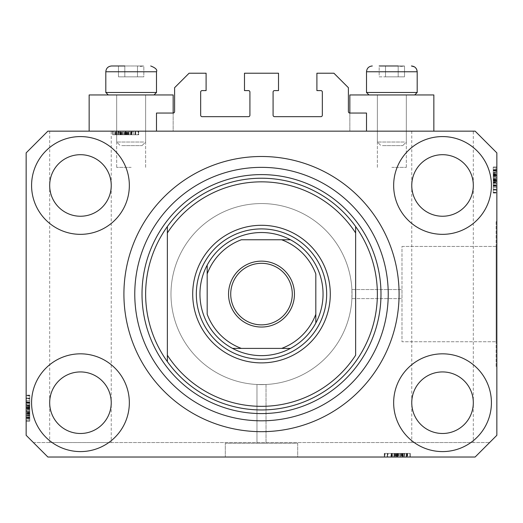 <?xml version="1.0" encoding="UTF-8"?>
<svg xmlns="http://www.w3.org/2000/svg" width="523" height="523" viewBox="0 0 523 523"><rect width="100%" height="100%" fill="white"/><g stroke="black" fill="none" stroke-linecap="round" stroke-linejoin="round"><path stroke-width="0.39" stroke-dasharray="2.62 1.96" d="M156.495 113.046L156.495 131.155L366.505 131.155L366.505 113.046L349.848 113.046A1.451 1.451 0 0 1 348.396 111.602L348.396 87.701L333.916 73.22L316.899 73.22L316.899 90.597L320.88 90.597A1.451 1.451 0 0 1 322.331 92.048L322.331 115.223A1.451 1.451 0 0 1 320.88 116.668L274.536 116.668A1.451 1.451 0 0 1 273.084 115.223L273.084 92.048A1.451 1.451 0 0 1 274.536 90.597L278.517 90.597L278.517 73.22L244.483 73.22L244.483 90.597L248.464 90.597A1.451 1.451 0 0 1 249.916 92.048L249.916 115.223A1.451 1.451 0 0 1 248.464 116.668L202.12 116.668A1.451 1.451 0 0 1 200.669 115.223L200.669 92.048A1.451 1.451 0 0 1 202.12 90.597L206.101 90.597L206.101 73.22L189.084 73.22L174.604 87.701L174.604 111.602A1.451 1.451 0 0 1 173.152 113.046L156.495 113.046M156.495 131.155L366.505 131.155M352.018 294.089L351.907 289.559L401.984 289.559L401.984 298.613L401.984 289.559L401.984 298.613L401.984 289.559L351.907 289.559L351.907 298.613L401.984 298.613L351.907 298.613L352.018 294.089A90.518 90.518 0 0 0 261.5 203.565A90.518 90.518 0 0 0 170.982 294.089A90.518 90.518 0 0 0 261.5 384.608A90.518 90.518 0 0 0 352.018 294.089A90.518 90.518 0 0 0 261.5 203.565A90.518 90.518 0 0 0 170.982 294.089A90.518 90.518 0 0 0 261.5 384.608L266.024 384.49L266.024 443.262L256.976 443.262L266.024 443.262L256.976 443.262L266.024 443.262L266.024 384.49L256.976 384.49L256.976 443.262L256.976 384.49L261.5 384.608A90.518 90.518 0 0 0 352.018 294.089A90.518 90.518 0 0 0 261.5 203.565A90.518 90.518 0 0 0 170.982 294.089A90.518 90.518 0 0 0 261.5 384.608A90.518 90.518 0 0 0 352.018 294.089A90.518 90.518 0 0 0 261.5 203.565A90.518 90.518 0 0 0 170.982 294.089A90.518 90.518 0 0 0 261.5 384.608A90.518 90.518 0 0 0 352.018 294.089M401.984 246.438L496.124 246.438L496.124 341.735L496.124 246.438L496.124 341.735L496.124 246.438L401.984 246.438L401.984 341.735L496.124 341.735L401.984 341.735L401.984 246.438M496.124 221.674L496.85 221.674L496.85 366.505L496.85 221.674L496.85 366.505L496.85 221.674L496.124 221.674L496.124 366.505L496.85 366.505L496.124 366.505L496.124 221.674M297.705 443.262L297.705 457.024L225.295 457.024L297.705 457.024L225.295 457.024L297.705 457.024L297.705 443.262L225.295 443.262L225.295 457.024L225.295 443.262L297.705 443.262M256.976 384.49L266.024 384.49L256.976 384.49M111.236 131.155L49.685 131.155L111.236 131.155L111.236 402.71C112.478 393.708 103.24 372.356 80.464 371.931C57.68 372.356 48.449 393.708 49.685 402.71C48.449 411.712 57.68 433.064 80.464 433.489C103.24 433.064 112.478 411.712 111.236 402.71L111.236 442.536L49.685 442.536L111.236 442.536M49.685 131.155L49.685 185.462C48.449 194.464 57.68 215.822 80.464 216.241C103.24 215.822 112.478 194.464 111.236 185.462C112.478 176.46 103.24 155.109 80.464 154.69C57.68 155.109 48.449 176.46 49.685 185.462L49.685 442.536M473.315 131.155L411.764 131.155L473.315 131.155L473.315 402.71C474.551 393.708 465.32 372.356 442.536 371.931C419.76 372.356 410.522 393.708 411.764 402.71C410.522 411.712 419.76 433.064 442.536 433.489C465.32 433.064 474.551 411.712 473.315 402.71L473.315 442.536L411.764 442.536L473.315 442.536M411.764 131.155L411.764 185.462C410.522 194.464 419.76 215.822 442.536 216.241C465.32 215.822 474.551 194.464 473.315 185.462C474.551 176.46 465.32 155.109 442.536 154.69C419.76 155.109 410.522 176.46 411.764 185.462L411.764 442.536M111.236 185.462A30.779 30.779 0 0 1 80.464 216.241A30.779 30.779 0 0 1 49.685 185.462C48.449 176.46 57.68 155.109 80.464 154.69C103.24 155.109 112.478 176.46 111.236 185.462C112.478 194.464 103.24 215.822 80.464 216.241C57.68 215.822 48.449 194.464 49.685 185.462A30.779 30.779 0 0 1 80.464 154.69A30.779 30.779 0 0 1 111.236 185.462M473.315 185.462A30.779 30.779 0 0 1 442.536 216.241A30.779 30.779 0 0 1 411.764 185.462C410.522 176.46 419.76 155.109 442.536 154.69C465.32 155.109 474.551 176.46 473.315 185.462C474.551 194.464 465.32 215.822 442.536 216.241C419.76 215.822 410.522 194.464 411.764 185.462A30.779 30.779 0 0 1 442.536 154.69A30.779 30.779 0 0 1 473.315 185.462M473.315 402.71A30.779 30.779 0 0 1 442.536 433.489A30.779 30.779 0 0 1 411.764 402.71C410.522 393.708 419.76 372.356 442.536 371.931C465.32 372.356 474.551 393.708 473.315 402.71C474.551 411.712 465.32 433.064 442.536 433.489C419.76 433.064 410.522 411.712 411.764 402.71A30.779 30.779 0 0 1 442.536 371.931A30.779 30.779 0 0 1 473.315 402.71M111.236 402.71A30.779 30.779 0 0 1 80.464 433.489A30.779 30.779 0 0 1 49.685 402.71C48.449 393.708 57.68 372.356 80.464 371.931C103.24 372.356 112.478 393.708 111.236 402.71C112.478 411.712 103.24 433.064 80.464 433.489C57.68 433.064 48.449 411.712 49.685 402.71A30.779 30.779 0 0 1 80.464 371.931A30.779 30.779 0 0 1 111.236 402.71M31.583 402.71A48.881 48.881 0 0 0 80.464 451.591A48.881 48.881 0 0 0 129.344 402.71A48.881 48.881 0 0 0 80.464 353.829A48.881 48.881 0 0 0 31.583 402.71A48.881 48.881 0 0 0 80.464 451.591A48.881 48.881 0 0 0 129.344 402.71A48.881 48.881 0 0 0 80.464 353.829A48.881 48.881 0 0 0 31.583 402.71A48.881 48.881 0 0 0 80.464 451.591A48.881 48.881 0 0 0 129.344 402.71A48.881 48.881 0 0 0 80.464 353.829A48.881 48.881 0 0 0 31.583 402.71M393.656 402.71A48.881 48.881 0 0 0 442.536 451.591A48.881 48.881 0 0 0 491.417 402.71A48.881 48.881 0 0 0 442.536 353.829A48.881 48.881 0 0 0 393.656 402.71A48.881 48.881 0 0 0 442.536 451.591A48.881 48.881 0 0 0 491.417 402.71A48.881 48.881 0 0 0 442.536 353.829A48.881 48.881 0 0 0 393.656 402.71A48.881 48.881 0 0 0 442.536 451.591A48.881 48.881 0 0 0 491.417 402.71A48.881 48.881 0 0 0 442.536 353.829A48.881 48.881 0 0 0 393.656 402.71M393.656 185.462A48.881 48.881 0 0 0 442.536 234.343A48.881 48.881 0 0 0 491.417 185.462A48.881 48.881 0 0 0 442.536 136.581A48.881 48.881 0 0 0 393.656 185.462A48.881 48.881 0 0 0 442.536 234.343A48.881 48.881 0 0 0 491.417 185.462A48.881 48.881 0 0 0 442.536 136.581A48.881 48.881 0 0 0 393.656 185.462A48.881 48.881 0 0 0 442.536 234.343A48.881 48.881 0 0 0 491.417 185.462A48.881 48.881 0 0 0 442.536 136.581A48.881 48.881 0 0 0 393.656 185.462M31.583 185.462A48.881 48.881 0 0 0 80.464 234.343A48.881 48.881 0 0 0 129.344 185.462A48.881 48.881 0 0 0 80.464 136.581A48.881 48.881 0 0 0 31.583 185.462A48.881 48.881 0 0 0 80.464 234.343A48.881 48.881 0 0 0 129.344 185.462A48.881 48.881 0 0 0 80.464 136.581A48.881 48.881 0 0 0 31.583 185.462A48.881 48.881 0 0 0 80.464 234.343A48.881 48.881 0 0 0 129.344 185.462A48.881 48.881 0 0 0 80.464 136.581A48.881 48.881 0 0 0 31.583 185.462M349.848 113.046L349.848 131.155L349.848 94.944L433.848 94.944L391.845 94.944L433.848 94.944L433.848 131.155L349.848 131.155L433.848 131.155M391.845 167.36L406.332 167.36L391.845 167.36M173.152 113.046L173.152 131.155L131.155 131.155L173.152 131.155L173.152 94.944L89.152 94.944L145.636 94.944L89.152 94.944L89.152 131.155L173.152 131.155L89.152 131.155M131.155 167.36L116.668 167.36L131.155 167.36M123.912 294.089A137.588 137.588 0 0 0 261.5 431.678A137.588 137.588 0 0 0 399.088 294.089A137.588 137.588 0 0 0 261.5 156.495A137.588 137.588 0 0 0 123.912 294.089A137.588 137.588 0 0 1 261.5 156.495A137.588 137.588 0 0 1 399.088 294.089A137.588 137.588 0 0 1 261.5 431.678A137.588 137.588 0 0 1 123.912 294.089A137.588 137.588 0 0 1 261.5 156.495A137.588 137.588 0 0 1 399.088 294.089A137.588 137.588 0 0 1 261.5 431.678A137.588 137.588 0 0 1 123.912 294.089M47.874 457.024L475.126 457.024L47.874 457.024L475.126 457.024L496.85 435.299L496.85 152.879L475.126 131.155L47.874 131.155L26.15 152.879L26.15 435.299L47.874 457.024M402.9 457.024L384.274 457.024L402.9 457.024L402.9 453.402L410.28 453.402L410.28 457.024L384.274 457.024L410.28 457.024L384.274 457.024L410.28 457.024L391.191 457.024L410.28 457.024L404.357 457.024L410.28 457.024L410.28 453.402L400.736 453.402L400.736 457.024M397.14 453.402L409.954 453.402L384.608 453.402L409.954 453.402L384.608 453.402L384.608 457.024L409.954 457.024L384.608 457.024L409.954 457.024L384.608 457.024L409.954 457.024L384.608 457.024L409.954 457.024L384.608 457.024L385.072 457.024L385.072 453.402L397.14 453.402L397.14 457.024M400.736 453.402L391.191 453.402L410.28 453.402L404.357 453.402L404.024 457.024L407.646 457.024L391.191 457.024L404.338 457.024L404.357 453.402L404.024 453.402L404.024 457.024M133.228 131.155L113.046 131.155L138.392 131.155L113.046 131.155L133.228 131.155L133.228 134.771L113.046 134.771L113.046 131.155L138.726 131.155L112.72 131.155L138.726 131.155L112.72 131.155L138.392 131.155L113.046 131.155L138.392 131.155L137.928 131.155L137.928 134.771L125.86 134.771L125.86 131.155M118.976 134.771L131.809 134.771L112.72 134.771L131.809 134.771L112.72 134.771L118.643 134.771L118.662 131.155L112.72 131.155L131.809 131.155L118.662 131.155L118.643 134.771L118.976 134.771L118.976 131.155M132.018 134.771L120.493 134.771L120.473 131.155L113.046 131.155L138.392 131.155L116.008 131.155L135.431 131.155L116.008 131.155L120.473 131.155L120.493 134.771L113.046 134.771L113.046 131.155L138.392 131.155L112.72 131.155L138.392 131.155L138.392 134.771L138.392 131.155L138.392 134.771L113.046 134.771L113.046 131.155L113.046 134.771L113.046 131.155L113.046 134.771L113.046 131.155L113.046 134.771L116.668 134.771L116.668 131.155L116.668 134.771L116.668 131.155L116.668 134.771L116.668 131.155L116.668 134.771L113.046 134.771L113.046 131.155L113.046 134.771L138.392 134.771L138.392 131.155L138.392 134.771L137.928 134.771L138.392 134.771L138.392 131.155L138.392 134.771L132.018 134.771L132.018 131.155M496.85 187.535L496.85 167.36L496.85 192.706L496.85 167.36L496.85 187.535L493.228 187.535L493.228 167.36L496.85 167.36L496.85 193.033L496.85 167.033L496.85 193.033L496.85 167.033L496.85 193.033L496.85 167.033L496.85 192.706L496.85 167.36L496.85 192.706L496.85 167.36L496.85 192.706L496.85 192.235L493.228 192.235L493.228 180.174L496.85 180.174M496.85 172.976L496.85 183.488L496.85 172.976L493.228 172.976L493.228 167.033L496.85 167.033L493.228 167.033L493.228 168.818L496.85 168.818M496.85 174.8L496.85 192.706L496.85 174.8L493.228 174.8L493.228 167.36L496.85 167.36L496.85 192.706L493.228 192.706L496.85 192.706L493.228 192.706L493.228 175.499L496.85 175.499M26.15 400.638L26.15 420.812L26.15 395.466L26.15 420.812L26.15 400.638L29.772 400.638L29.772 420.812L26.15 420.812L26.15 395.14L26.15 421.146L26.15 395.14L26.15 421.146L26.15 395.14L26.15 421.146L26.15 395.466L26.15 420.812L26.15 395.466L26.15 395.937L29.772 395.937L29.772 408.005L26.15 408.005M26.15 415.197L26.15 402.05L26.15 415.197L29.772 415.197L29.772 421.146L26.15 421.146L26.15 395.466L26.15 420.812L26.15 395.466L26.15 420.812L29.772 420.812L29.772 417.191L26.15 417.191L29.772 417.191L29.772 420.812L26.15 420.812L29.772 420.812L29.772 417.191L26.15 417.191L29.772 417.191L29.772 420.812L26.15 420.812L29.772 420.812L29.772 402.383L26.15 402.383L29.772 402.383L29.772 405.325L26.15 405.325M29.772 405.325L29.772 420.812L29.772 395.466L26.15 395.466L26.15 421.146L29.772 421.146L29.772 411.594L26.15 411.594L26.15 418.511L26.15 411.588L29.772 411.588L29.772 402.05L26.15 402.05L29.772 402.05L29.772 411.405L26.15 411.405M29.772 411.405L29.772 421.146L29.772 415.216L26.15 415.216M29.772 411.588L29.772 418.511L29.772 411.588L26.15 411.588M29.772 415.216L29.772 404.684L26.15 404.684L29.772 404.684L29.772 406.94L26.15 406.94M29.772 418.511L26.15 418.511L29.772 418.511M29.772 406.94L29.772 395.14L29.772 403.037L26.15 403.037L29.772 403.037L29.772 398.101L29.772 410.28L29.772 398.108L26.15 398.108L26.15 418.178L26.15 398.101L26.15 418.178L26.15 398.101L26.15 410.28L26.15 398.108L29.772 398.101L29.772 418.178L29.772 398.101L29.772 408.515L26.15 408.515L29.772 408.515L29.772 418.178L26.15 418.178L29.772 418.178L29.772 408.09L26.15 408.09L29.772 408.09L29.772 402.364L26.15 402.364L29.772 402.364L29.772 398.101L26.15 398.101L29.772 398.101L29.772 402.141L26.15 402.141M29.772 405.671L26.15 405.671M29.772 405.345L26.15 405.345M29.772 407.495L26.15 407.495M29.772 411.261L26.15 411.261M29.772 408.005L29.772 420.812L26.15 420.812L29.772 420.812L29.772 417.191L26.15 417.191L29.772 417.191L29.772 420.812L26.15 420.812L29.772 420.812L26.15 420.812L29.772 420.812L29.772 413.242L26.15 413.242L29.772 413.242L29.772 420.812L26.15 420.812L29.772 420.812L29.772 395.466L26.15 395.466L29.772 395.466L29.772 420.812L26.15 420.812L29.772 420.812L29.772 395.466L26.15 395.466L29.772 395.466L29.772 395.937L29.772 395.466L26.15 395.466L29.772 395.466L29.772 401.841L26.15 401.841M29.772 414.889L26.15 414.889M29.772 415.648L26.15 415.648M29.772 413.981L26.15 413.981M29.772 402.05L29.772 407.319L26.15 407.306L29.772 407.319L29.772 402.05L26.15 402.05M29.772 407.646L26.15 407.646M29.772 402.141L29.772 421.146L29.772 395.14L29.772 421.146L29.772 395.14L29.772 421.146L29.772 408.476L26.15 408.47L29.772 408.476L29.772 415.197M29.772 402.906L26.15 402.906L29.772 402.906L29.772 410.28L26.15 410.28L29.772 410.28L29.772 402.906M29.772 398.938L29.772 417.851L29.772 398.938L26.15 398.938L26.15 398.428L26.15 417.851L26.15 398.938M29.772 398.428L26.15 398.428L26.15 405.998L26.15 398.428L29.772 398.428L29.772 405.998L29.772 398.428L26.15 398.428L29.772 398.428M29.772 401.841L29.772 420.812L29.772 395.466L29.772 417.851L26.15 417.851L26.15 408.966L26.15 417.851L29.772 417.851L29.772 408.966L29.772 417.851L26.15 417.851M29.772 407.966L26.15 407.966M29.772 414.157L26.15 414.157M29.772 417.164L26.15 417.164L29.772 417.164M29.772 395.14L26.15 395.14M29.772 408.169L26.15 408.169L29.772 408.169M29.772 417.269L26.15 417.269L29.772 417.269M29.772 417.851L29.772 395.466L29.772 421.146L26.15 421.146L29.772 421.146L26.15 421.146L29.772 421.146L29.772 419.354L26.15 419.354M29.772 407.156L26.15 407.156M29.772 413.373L26.15 413.373M29.772 405.998L26.15 405.998M29.772 402.259L26.15 402.259M29.772 405.763L26.15 405.763M29.772 408.966L26.15 408.966M29.772 413.392L26.15 413.392M29.772 417.531L26.15 417.531M29.772 408.476L26.15 408.476M29.772 419.354L29.772 395.466L29.772 420.812L29.772 395.466L29.772 420.812L26.15 420.812L29.772 420.812L26.15 420.812L29.772 420.812L29.772 395.466L26.15 395.466L29.772 395.466L26.15 395.466L29.772 395.466L29.772 420.812L26.15 420.812L29.772 420.812L29.772 400.638M29.772 412.582L26.15 412.582M29.772 412.255L26.15 412.255M29.772 418.178L26.15 418.178L29.772 418.178M29.772 413.837L26.15 413.837M29.772 402.082L26.15 402.082M29.772 402.71L26.15 402.71M29.772 404.717L26.15 404.717M29.772 407.711L26.15 407.711M29.772 413.765L26.15 413.765M29.772 395.466L26.15 395.466L29.772 395.466M29.772 415.674L26.15 415.674M29.772 420.812L26.15 420.812L29.772 420.812M29.772 413.242L26.15 413.242M29.772 410.28L26.15 410.28L29.772 410.28M29.772 398.108L26.15 398.108M29.772 412.915L26.15 412.915M29.772 416.269L26.15 416.269M29.772 412.673L26.15 412.673M493.228 168.818L493.228 174.93L496.85 174.93L493.228 175.257L496.85 175.257M493.228 175.257L493.228 169.995L496.85 169.995L496.85 190.071L496.85 169.995L496.85 190.071L496.85 169.995L493.228 169.995L493.228 171.904L496.85 171.904M493.228 171.904L493.228 192.706L496.85 192.706L493.228 192.706L493.228 167.36L493.228 192.706L496.85 192.706L493.228 192.706L493.228 192.235L493.228 192.706L496.85 192.706L493.228 192.706L493.228 186.332L496.85 186.332M493.228 175.499L493.228 167.033L493.228 172.956L496.85 172.956M493.228 172.956L493.228 186.123L493.228 167.36L496.85 167.36L493.228 167.36L493.228 174.93L496.85 174.93L493.228 174.93L493.228 167.36L496.85 167.36L493.228 167.36L493.228 170.982L496.85 170.982L493.228 170.982L493.228 167.36L496.85 167.36L493.228 167.36L493.228 185.796L496.85 185.796L493.228 185.796L493.228 182.854L496.85 182.854M493.228 182.854L493.228 167.033L493.228 193.033L493.228 177.892L493.228 190.065L496.85 190.065L496.85 177.892L496.85 190.065L493.228 190.071L493.228 169.995L493.228 190.071L493.228 179.657L496.85 179.657L493.228 179.657L493.228 169.995L493.228 180.082L496.85 180.082L493.228 180.082L493.228 185.815L496.85 185.815L493.228 185.815L493.228 190.071L496.85 190.071L493.228 190.071L493.228 186.031L496.85 186.031M493.228 185.266L496.85 185.266L493.228 185.266L493.228 177.892L496.85 177.892L493.228 177.892L493.228 185.266M493.228 173.283L496.85 173.283M493.228 180.174L493.228 167.033L493.228 193.033L493.228 167.033L493.228 176.578L493.228 169.661L496.85 169.661L496.85 183.488L496.85 169.661L493.228 169.661L493.228 176.584L496.85 176.578L493.228 176.584L493.228 186.123L496.85 186.123L493.228 186.123L493.228 180.853L496.85 180.866L493.228 180.527L496.85 180.527M493.228 172.525L496.85 172.525M493.228 174.198L496.85 174.198M493.228 180.527L493.228 183.488L496.85 183.488L493.228 183.488L493.228 181.239L496.85 181.239M493.228 181.239L493.228 179.703L496.85 179.703M493.228 179.703L493.228 172.976M493.228 185.135L496.85 185.135L493.228 185.135M493.228 182.501L496.85 182.501M493.228 182.828L496.85 182.828M493.228 180.683L496.85 180.683M493.228 176.918L496.85 176.918M493.228 186.031L493.228 167.033L493.228 192.706L493.228 167.36L496.85 167.36L493.228 167.36L496.85 167.36L493.228 167.36L496.85 167.36L493.228 167.36L496.85 167.36L493.228 167.36L493.228 192.706L496.85 192.706L493.228 192.706L496.85 192.706L493.228 192.706L493.228 167.36L496.85 167.36L493.228 167.36L493.228 192.706L496.85 192.706L493.228 192.706L493.228 172.505L496.85 172.505M493.228 170.982L496.85 170.982L493.228 170.982M493.228 167.033L496.85 167.033L493.228 167.033M493.228 186.123L496.85 186.123M493.228 176.767L496.85 176.767M493.228 176.584L493.228 183.488L493.228 176.584L496.85 176.584M496.85 189.744L496.85 170.321L496.85 189.744L496.85 182.174L496.85 189.744L493.228 189.744L496.85 189.744L493.228 189.744L493.228 182.174L493.228 189.744L496.85 189.744M493.228 170.321L496.85 170.321L496.85 179.212L496.85 170.321L493.228 170.321L496.85 170.321M493.228 189.241L496.85 189.241M493.228 180.206L496.85 180.206M493.228 174.015L496.85 174.015M493.228 171.008L496.85 171.008L493.228 171.008M493.228 179.696L496.85 179.696L493.228 179.696M493.228 193.033L496.85 193.033M493.228 180.01L496.85 180.01L493.228 180.01M493.228 170.903L496.85 170.903L493.228 170.903M493.228 186.332L493.228 181.023L496.85 181.023M493.228 181.023L493.228 174.8M493.228 179.212L496.85 179.212M493.228 182.174L496.85 182.174M493.228 185.913L496.85 185.913M493.228 182.416L496.85 182.416M493.228 174.78L496.85 174.78M493.228 170.642L496.85 170.642M493.228 169.995L496.85 169.995L493.228 169.995M493.228 175.591L496.85 175.591M493.228 175.918L496.85 175.918M493.228 174.336L496.85 174.316M493.228 186.09L496.85 186.09M493.228 185.462L496.85 185.462M493.228 183.455L496.85 183.455M493.228 180.468L496.85 180.468M493.228 174.414L496.85 174.414M493.228 172.505L493.228 192.706L493.228 167.36L496.85 167.36L493.228 167.36L493.228 174.93L493.228 167.36L496.85 167.36L493.228 167.36L493.228 192.706L496.85 192.706L493.228 192.706L496.85 192.706L493.228 192.706L493.228 167.36L496.85 167.36L493.228 167.36L493.228 187.535M493.228 167.36L496.85 167.36L493.228 167.36M493.228 174.93L496.85 174.93M493.228 177.892L496.85 177.892L493.228 177.892M493.228 190.065L496.85 190.065M125.389 134.771L138.726 134.771L112.72 134.771L112.72 131.155L112.72 134.771L112.72 131.155L112.72 134.771L116.694 134.771L116.694 131.155L116.694 134.771L125.389 134.771L125.389 131.155L125.389 134.771L138.726 134.771L138.726 131.155L138.726 134.771L125.697 134.771L125.697 131.155L125.697 134.771L116.59 134.771L116.59 131.155L116.59 134.771L112.72 134.771L125.389 134.771L125.389 131.155M122.264 134.771L122.264 131.155M138.726 134.771L112.72 134.771L135.758 134.771L115.681 134.771L135.758 134.771L115.681 134.771L131.783 134.771L131.809 131.155L131.783 134.771L138.726 134.771L138.726 131.155M122.454 134.771L122.454 131.155M129.174 131.155L122.277 131.155L129.174 131.155L129.174 134.771L129.174 131.155M122.277 134.771L122.277 131.155L115.354 131.155L122.277 131.155L122.277 134.771M115.354 134.771L115.354 131.155L115.354 134.771M131.482 134.771L131.482 131.155L131.482 134.771M128.54 134.771L128.54 131.155L128.521 134.771M130.822 134.771L130.822 131.155L130.822 134.771M128.187 134.771L128.187 131.155M126.37 134.771L126.37 131.155M122.604 134.771L122.604 131.155M125.86 134.771L113.046 134.771L138.392 134.771L118.191 134.771L118.211 131.155L118.191 134.771L138.392 134.771L138.392 131.155L138.392 134.771L116.008 134.771L135.431 134.771L116.008 134.771L116.008 131.155L116.008 134.771L124.899 134.771L116.008 134.771L116.008 131.155M119.885 134.771L119.885 131.155M126.553 134.771L126.553 131.155M126.546 134.771L126.546 131.155M126.213 134.771L126.213 131.155M126.926 134.771L126.926 131.155M116.008 134.771L138.392 134.771L113.046 134.771L113.046 131.155L113.046 134.771L120.617 134.771L113.046 134.771L113.046 131.155L113.046 134.771L113.046 131.155L113.046 134.771L113.046 131.155L113.046 134.771L138.392 134.771L138.392 131.155L138.392 134.771L113.046 134.771L113.046 131.155L113.046 134.771L138.392 134.771L138.392 131.155L138.392 134.771L138.392 131.155L138.392 134.771L113.046 134.771L113.046 131.155L113.046 134.771L138.392 134.771L138.392 131.155L138.392 134.771L113.046 134.771L113.046 131.155L113.046 134.771L133.228 134.771M120.617 134.771L138.392 134.771L112.72 134.771L120.617 134.771L120.617 131.155M130.959 131.155L115.681 131.155L135.758 131.155L115.681 131.155L135.758 131.155L130.959 131.155L130.959 134.771L123.578 134.771L123.578 131.155L123.578 134.771L135.758 134.771L135.758 131.155L135.758 134.771L135.758 131.155L135.758 134.771L130.959 134.771L130.959 131.155M135.431 134.771L135.431 131.155L127.86 131.155L135.431 131.155L135.431 134.771L127.86 134.771L135.431 134.771L135.431 131.155L135.431 134.771M134.927 134.771L134.927 131.155M125.899 134.771L125.899 131.155M119.702 134.771L119.702 131.155M125.343 134.771L125.343 131.155L125.343 134.771M131.502 134.771L131.502 131.155L131.502 134.771M125.775 134.771L125.775 131.155L125.775 134.771M115.681 134.771L115.681 131.155L115.681 134.771M126.71 134.771L126.71 131.155M127.86 134.771L127.86 131.155M131.606 134.771L131.606 131.155M128.102 134.771L128.102 131.155M124.899 134.771L124.899 131.155M116.328 134.771L116.328 131.155M112.72 134.771L112.72 131.155L112.72 134.771M121.277 134.771L121.277 131.155M121.604 134.771L121.604 131.155M120.022 134.771L120.022 131.155M131.155 134.771L131.155 131.155M131.718 134.771L131.718 131.155M129.148 134.771L129.148 131.155M126.154 134.771L126.154 131.155M120.1 134.771L120.1 131.155M113.046 134.771L113.046 131.155L113.046 134.771M123.578 134.771L123.578 131.155L123.578 134.771M135.758 134.771L135.758 131.155M114.511 134.771L114.511 131.155M120.95 134.771L120.95 131.155M117.597 134.771L117.597 131.155M138.392 134.771L138.392 131.155L138.392 134.771M121.192 134.771L121.192 131.155M390.982 453.402L409.954 453.402L409.954 457.024L409.954 453.402L409.954 457.024L409.954 453.402L409.954 457.024L409.954 453.402L409.954 457.024L409.954 453.402L409.954 457.024L409.954 453.402L409.954 457.024L409.954 453.402L409.954 457.024L409.954 453.402L409.954 457.024L409.954 453.402L384.608 453.402L384.608 457.024L384.608 453.402L384.608 457.024L384.608 453.402L385.072 453.402L384.608 453.402L384.608 457.024L384.608 453.402L390.982 453.402L390.982 457.024M406.332 453.402L406.332 457.024L406.332 453.402M394.813 453.402L391.191 453.402L391.191 457.024L391.191 453.402L392.178 453.402L392.178 457.024L392.178 453.402L394.813 453.402L394.813 457.024M400.546 453.402L400.546 457.024M400.723 453.402L407.646 453.402L400.723 453.402L400.723 457.024L393.826 457.024L407.646 457.024L400.723 457.024L400.723 453.402M404.024 453.402L391.191 453.402L396.787 453.402L393.826 453.402L393.826 457.024L393.826 453.402L396.074 453.402L396.074 457.024M407.646 453.402L407.646 457.024L407.646 453.402M391.518 453.402L391.518 457.024L391.518 453.402M394.46 453.402L394.46 457.024L394.479 453.402M396.63 453.402L396.63 457.024M400.396 453.402L400.396 457.024M404.789 453.402L404.789 457.024M403.115 453.402L403.115 457.024M396.447 453.402L396.447 457.024M410.28 453.402L387.242 453.402L407.319 453.402L387.242 453.402L407.319 453.402L391.217 453.402L391.191 457.024L391.217 453.402L384.274 453.402L384.274 457.024L384.274 453.402L397.303 453.402L397.303 457.024L397.303 453.402L406.41 453.402L406.41 457.024L406.41 453.402L410.28 453.402L410.28 457.024L410.28 453.402L406.306 453.402L406.306 457.024L406.306 453.402L397.611 453.402L397.611 457.024L397.611 453.402L410.28 453.402L384.274 453.402L410.28 453.402L410.28 457.024M396.454 453.402L396.454 457.024M396.787 453.402L396.787 457.024M396.074 453.402L397.611 453.402L397.611 457.024M402.383 453.402L402.383 457.024L402.383 453.402M392.041 457.024L399.422 457.024L387.242 457.024L392.041 457.024L392.041 453.402M399.422 453.402L399.422 457.024L399.422 453.402M397.611 453.402L384.274 453.402L392.178 453.402L387.242 453.402L387.242 457.024L407.319 457.024L387.242 457.024L407.319 457.024L387.242 457.024L387.242 453.402L387.242 457.024L387.242 453.402L391.282 453.402L391.282 457.024M388.073 453.402L406.992 453.402L388.073 453.402L388.073 457.024L387.569 457.024L406.992 457.024L388.073 457.024M387.569 453.402L387.569 457.024L395.14 457.024L387.569 457.024L387.569 453.402L395.14 453.402L387.569 453.402L387.569 457.024L387.569 453.402M406.992 453.402L384.608 453.402L409.954 453.402L384.608 453.402L406.992 453.402L406.992 457.024L398.101 457.024L406.992 457.024L406.992 453.402L402.527 453.402L402.507 457.024L402.527 453.402L398.101 453.402L406.992 453.402L406.992 457.024M397.101 453.402L397.101 457.024M403.298 453.402L403.298 457.024M397.657 453.402L397.657 457.024L397.657 453.402M391.498 453.402L391.498 457.024L391.498 453.402M397.225 453.402L397.225 457.024L397.225 453.402M407.319 453.402L407.319 457.024M396.29 453.402L396.29 457.024M395.14 453.402L395.14 457.024M391.394 453.402L391.394 457.024M394.898 453.402L394.898 457.024M398.101 453.402L398.101 457.024M406.672 453.402L406.672 457.024M409.954 453.402L409.954 457.024L409.954 453.402M384.608 453.402L384.608 457.024L384.608 453.402M401.723 453.402L401.723 457.024M401.396 453.402L401.396 457.024M402.978 453.402L402.978 457.024M384.274 453.402L384.274 457.024M391.845 453.402L391.845 457.024M391.282 453.402L393.852 453.402L393.852 457.024M393.852 453.402L396.846 453.402L396.846 457.024M396.846 453.402L402.9 453.402M33.394 442.536L489.606 442.536L33.394 442.536M142.125 65.976L118.479 65.976L143.825 65.976L118.479 65.976L137.49 65.976L140.654 66.467L143.825 65.976L118.479 65.976L142.125 65.976M121.748 145.636L142.014 145.636L121.748 145.636M143.694 142.014L116.668 142.014L143.694 142.014M118.61 94.944L145.636 94.944L118.61 94.944M111.334 94.944L154.037 94.944L111.334 94.944M153.102 92.479L105.809 92.479L153.102 92.479M114.217 65.976L111.602 65.976M124.814 65.976L124.814 76.842L143.825 76.842L118.479 76.842L143.825 76.842L143.825 65.976L118.479 65.976L118.479 76.842L124.814 76.842L124.814 65.976L137.49 65.976L140.654 66.467L143.825 65.976L143.825 76.842L137.49 76.842L137.49 65.976L137.49 76.842L124.814 76.842L124.814 65.976L124.814 76.842L118.479 76.842L118.479 65.976M402.821 65.976L379.175 65.976L404.521 65.976L379.175 65.976L398.186 65.976L401.35 66.467L404.521 65.976L379.175 65.976L398.186 65.976L379.175 65.976L379.175 76.842L398.186 76.842L385.51 76.842L385.51 65.976L402.821 65.976M382.444 145.636L402.71 145.636L382.444 145.636M404.39 142.014L377.364 142.014L404.39 142.014M379.306 94.944L406.332 94.944L379.306 94.944M372.03 94.944L414.732 94.944L372.03 94.944M413.798 92.479L366.505 92.479L413.798 92.479M398.186 65.976L398.186 76.842L398.186 65.976L398.186 76.842L385.51 76.842L398.186 76.842L398.186 65.976L401.35 66.467L404.521 65.976L404.521 76.842L398.186 76.842L404.521 76.842L398.186 76.842L404.521 76.842L404.521 65.976L385.51 65.976L385.51 76.842L379.175 76.842L379.175 65.976M417.191 92.479L366.505 92.479L366.505 71.769L417.191 71.769L366.505 71.769L417.191 71.769L417.191 92.479L414.732 94.944M385.51 76.842L385.51 65.976L385.51 76.842M156.495 92.479L105.809 92.479L105.809 71.769L156.495 71.769L105.809 71.769L156.495 71.769L156.495 92.479L154.037 94.944M137.49 76.842L137.49 65.976L137.49 76.842M196.328 294.089A65.172 65.172 0 0 0 261.5 359.262A65.172 65.172 0 0 0 326.672 294.089A65.172 65.172 0 0 0 261.5 228.911A65.172 65.172 0 0 0 196.328 294.089A65.172 65.172 0 0 0 261.5 359.262A65.172 65.172 0 0 0 326.672 294.089A65.172 65.172 0 0 0 261.5 228.911A65.172 65.172 0 0 0 196.328 294.089A65.172 65.172 0 0 0 261.5 359.262A65.172 65.172 0 0 0 326.672 294.089A65.172 65.172 0 0 0 261.5 228.911A65.172 65.172 0 0 0 196.328 294.089M167.36 361.628A115.864 115.864 0 0 0 355.64 361.628M355.64 226.544A115.864 115.864 0 0 0 167.36 226.544A115.864 115.864 0 0 1 355.64 226.544M355.64 232.964L355.64 355.215M167.36 232.964L167.36 355.215M230.721 294.089A30.779 30.779 0 0 0 261.5 324.861A30.779 30.779 0 0 0 292.279 294.089A30.779 30.779 0 0 0 261.5 263.311A30.779 30.779 0 0 0 230.721 294.089M315.814 314.245L315.814 273.928M241.338 348.396L281.662 348.396M207.186 273.928L207.186 314.245M281.662 239.776L241.338 239.776M29.772 412.961L26.15 412.961M29.772 409.522L26.15 409.522M29.772 403.318L26.15 403.318L29.772 403.318M29.772 413.856L26.15 413.856L29.772 413.856M29.772 409.045L26.15 409.045M29.772 406.404L26.15 406.404M29.772 412.876L26.15 412.876M493.228 175.303L496.85 175.303M493.228 184.854L496.85 184.854L493.228 184.854M493.228 175.212L496.85 175.212M493.228 178.65L496.85 178.65M493.228 179.128L496.85 179.128M493.228 181.769L496.85 181.769M120.905 134.771L120.905 131.155M124.337 134.771L124.337 131.155M130.547 134.771L130.547 131.155L130.547 134.771M120.009 134.771L120.009 131.155L120.009 134.771M124.814 134.771L124.814 131.155M127.462 134.771L127.462 131.155M120.99 134.771L120.99 131.155M402.095 453.402L402.095 457.024M398.663 453.402L398.663 457.024M392.453 453.402L392.453 457.024M402.991 453.402L402.991 457.024L402.991 453.402M398.186 453.402L398.186 457.024M395.538 453.402L395.538 457.024M377.364 167.36L377.364 94.944L377.364 167.36M116.668 167.36L116.668 94.944L116.668 167.36M145.636 167.36L145.636 94.944L145.636 167.36M406.332 167.36L406.332 94.944L406.332 167.36M142.014 145.636L145.636 142.014L145.636 94.944L145.636 142.014L142.014 145.636M108.268 94.944L105.809 92.479M116.668 142.014L116.668 94.944L116.668 142.014L120.29 145.636L116.668 142.014M402.71 145.636L406.332 142.014L406.332 94.944L406.332 142.014L402.71 145.636M415.608 67.794L414.464 66.859M368.963 94.944L366.505 92.479M377.364 142.014L377.364 94.944L377.364 142.014L380.986 145.636L377.364 142.014"/><path stroke-width="0.78" d="M366.505 131.155L366.505 113.046L349.848 113.046A1.451 1.451 0 0 1 348.396 111.602L348.396 87.701L333.916 73.22L316.899 73.22L316.899 90.597L320.88 90.597A1.451 1.451 0 0 1 322.331 92.048L322.331 115.223A1.451 1.451 0 0 1 320.88 116.668L274.536 116.668A1.451 1.451 0 0 1 273.084 115.223L273.084 92.048A1.451 1.451 0 0 1 274.536 90.597L278.517 90.597L278.517 73.22L244.483 73.22L244.483 90.597L248.464 90.597A1.451 1.451 0 0 1 249.916 92.048L249.916 115.223A1.451 1.451 0 0 1 248.464 116.668L202.12 116.668A1.451 1.451 0 0 1 200.669 115.223L200.669 92.048A1.451 1.451 0 0 1 202.12 90.597L206.101 90.597L206.101 73.22L189.084 73.22L174.604 87.701L174.604 111.602A1.451 1.451 0 0 1 173.152 113.046L156.495 113.046L156.495 131.155M31.583 402.71A48.881 48.881 0 0 0 80.464 451.591A48.881 48.881 0 0 0 129.344 402.71A48.881 48.881 0 0 0 80.464 353.829A48.881 48.881 0 0 0 31.583 402.71M393.656 402.71A48.881 48.881 0 0 0 442.536 451.591A48.881 48.881 0 0 0 491.417 402.71A48.881 48.881 0 0 0 442.536 353.829A48.881 48.881 0 0 0 393.656 402.71M393.656 185.462A48.881 48.881 0 0 0 442.536 234.343A48.881 48.881 0 0 0 491.417 185.462A48.881 48.881 0 0 0 442.536 136.581A48.881 48.881 0 0 0 393.656 185.462M31.583 185.462A48.881 48.881 0 0 0 80.464 234.343A48.881 48.881 0 0 0 129.344 185.462A48.881 48.881 0 0 0 80.464 136.581A48.881 48.881 0 0 0 31.583 185.462M433.848 131.155L433.848 94.944L349.848 94.944L349.848 113.046M89.152 131.155L89.152 94.944L173.152 94.944L173.152 113.046M123.912 294.089A137.588 137.588 0 0 0 261.5 431.678A137.588 137.588 0 0 0 399.088 294.089A137.588 137.588 0 0 0 261.5 156.495A137.588 137.588 0 0 0 123.912 294.089M49.685 185.462A30.779 30.779 0 0 0 80.464 216.241A30.779 30.779 0 0 0 111.236 185.462A30.779 30.779 0 0 0 80.464 154.69A30.779 30.779 0 0 0 49.685 185.462M411.764 185.462A30.779 30.779 0 0 0 442.536 216.241A30.779 30.779 0 0 0 473.315 185.462A30.779 30.779 0 0 0 442.536 154.69A30.779 30.779 0 0 0 411.764 185.462M411.764 402.71A30.779 30.779 0 0 0 442.536 433.489A30.779 30.779 0 0 0 473.315 402.71A30.779 30.779 0 0 0 442.536 371.931A30.779 30.779 0 0 0 411.764 402.71M49.685 402.71A30.779 30.779 0 0 0 80.464 433.489A30.779 30.779 0 0 0 111.236 402.71A30.779 30.779 0 0 0 80.464 371.931A30.779 30.779 0 0 0 49.685 402.71M47.874 457.024L475.126 457.024L496.85 435.299L496.85 152.879L475.126 131.155L47.874 131.155L26.15 152.879L26.15 435.299L47.874 457.024M108.268 94.944L105.809 92.479L156.495 92.479L156.495 71.769L105.809 71.769C106.149 68.252 108.078 66.323 111.602 65.976L124.814 65.976M379.175 65.976L398.186 65.976M413.798 92.479L417.191 92.479L417.191 71.769L366.505 71.769C366.845 68.252 368.774 66.323 372.298 65.976C368.774 66.323 366.845 68.252 366.505 71.769L366.505 92.479L413.798 92.479M118.479 65.976L114.217 65.976M330.294 294.089A68.794 68.794 0 0 1 261.5 362.884A68.794 68.794 0 0 1 192.706 294.089A68.794 68.794 0 0 1 261.5 225.295A68.794 68.794 0 0 1 330.294 294.089M145.636 294.089A115.864 115.864 0 0 0 355.64 361.628A115.864 115.864 0 0 0 355.64 226.544L355.64 232.964A112.242 112.242 0 0 0 167.36 232.964L167.36 355.215A112.242 112.242 0 0 0 355.64 355.215L355.64 226.544A115.864 115.864 0 0 0 167.36 226.544L167.36 232.964L167.36 226.544A115.864 115.864 0 0 0 145.636 294.089M388.229 294.089A126.729 126.729 0 0 0 261.5 167.36A126.729 126.729 0 0 0 134.771 294.089A126.729 126.729 0 0 0 261.5 420.812A126.729 126.729 0 0 0 388.229 294.089M167.36 355.215L167.36 361.628L167.36 355.215M294.449 294.089A32.949 32.949 0 0 1 261.5 327.038A32.949 32.949 0 0 1 228.551 294.089A32.949 32.949 0 0 1 261.5 261.14A32.949 32.949 0 0 1 294.449 294.089M230.721 294.089A30.779 30.779 0 0 0 261.5 324.861A30.779 30.779 0 0 0 292.279 294.089A30.779 30.779 0 0 0 261.5 263.311A30.779 30.779 0 0 0 230.721 294.089M323.051 294.089A61.551 61.551 0 0 0 207.186 265.122A61.551 61.551 0 0 0 232.532 348.396L290.468 348.396A61.551 61.551 0 0 0 315.814 323.051L315.814 273.928A57.935 57.935 0 0 0 281.662 239.776L241.338 239.776A57.935 57.935 0 0 0 207.186 273.928L207.186 314.245A57.935 57.935 0 0 0 241.338 348.396L232.532 348.396A61.551 61.551 0 0 0 290.468 348.396L281.662 348.396A57.935 57.935 0 0 0 315.814 314.245L315.814 323.051A61.551 61.551 0 0 0 323.051 294.089M196.328 294.089A65.172 65.172 0 0 1 261.5 228.911A65.172 65.172 0 0 1 326.672 294.089A65.172 65.172 0 0 1 261.5 359.262A65.172 65.172 0 0 1 196.328 294.089M207.186 265.122L207.186 273.928L207.186 265.122A61.551 61.551 0 0 1 232.532 239.776A61.551 61.551 0 0 0 207.186 265.122M290.468 239.776L281.662 239.776L290.468 239.776A61.551 61.551 0 0 1 315.814 265.122A61.551 61.551 0 0 0 290.468 239.776M232.532 348.396A61.551 61.551 0 0 1 207.186 323.051A61.551 61.551 0 0 0 232.532 348.396M315.814 323.051A61.551 61.551 0 0 1 290.468 348.396A61.551 61.551 0 0 0 315.814 323.051M380.986 294.089A119.486 119.486 0 0 1 261.5 413.575A119.486 119.486 0 0 1 142.014 294.089A119.486 119.486 0 0 1 261.5 174.604A119.486 119.486 0 0 1 380.986 294.089M156.495 71.769C157.528 69.801 155.593 67.872 150.702 65.976C155.593 67.872 157.528 69.801 156.495 71.769M414.464 66.859L411.398 65.976C414.922 66.323 416.851 68.252 417.191 71.769L416.72 69.474L415.608 67.794M414.732 94.944L417.191 92.479M368.963 94.944L366.505 92.479M154.037 94.944L156.495 92.479M105.809 92.479L105.809 71.769C106.149 68.252 108.078 66.323 111.602 65.976"/></g></svg>
